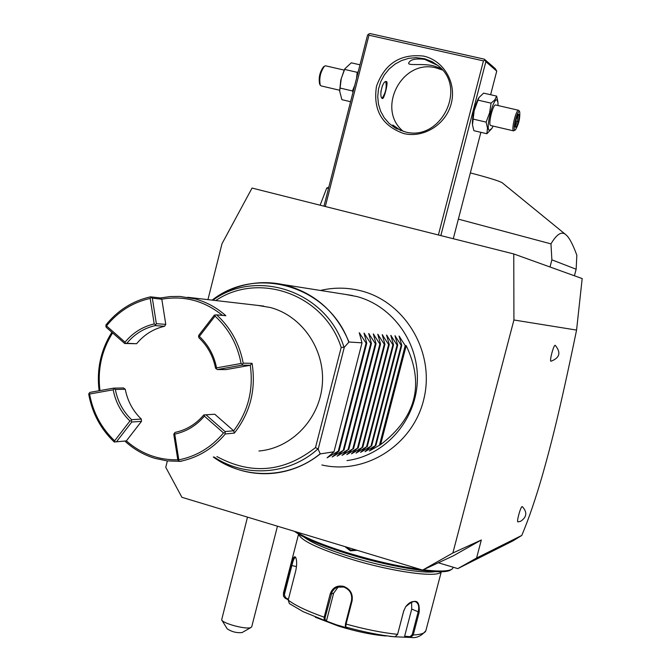 <?xml version="1.0" encoding="UTF-8"?>
<svg xmlns="http://www.w3.org/2000/svg" width="671" height="671" viewBox="0 0 671 671"><rect width="100%" height="100%" fill="white"/><g stroke="black" fill="none" stroke-linecap="round" stroke-linejoin="round"><path stroke-width="1.01" d="M167.356 460.918L165.754 467.293L181.908 497.303L422.638 570.09L452.875 552.988L513.919 319.992L513.768 253.948L252.044 188.065L222.026 243.682L207.943 299.635M438.373 562.776L457.798 568.614L513.038 540.826L521.786 535.433C528.74 518.909 535.684 498.595 542.638 474.506C550.254 447.305 558.666 416.657 576.574 330.082L582.185 278.574L513.768 253.948M576.574 330.082L513.919 319.992M521.786 535.433L476.578 558.037L481.325 539.987L452.875 552.988M551.008 361.233L550.992 361.241C549.197 361.577 553.625 344.751 555.16 345.305L555.328 345.422M550.992 361.241L550.958 361.241C559.799 357.878 561.208 352.577 555.236 345.33M522.08 506.597L522.264 506.597C527.431 512.158 526.894 517.056 520.654 521.283L517.97 521.887C516.301 522.466 520.486 506.899 522.08 506.597M481.325 539.987L453.151 555.907L422.638 570.09M457.798 568.614L476.578 558.037M357.182 550.295L350.354 550.816L344.894 546.58M453.42 567.297L451.96 569.209C448.136 571.407 438.557 571.608 423.233 569.813M420.616 569.478C399.086 566.492 375.441 561.157 349.675 553.466C324.378 545.666 306.572 538.469 296.238 531.868M452.153 566.911L451.642 566.76M355.898 549.985L350.732 550.044L346.337 547.016M451.625 569.402L450.677 569.931C443.69 575.441 393.978 568.052 349.683 554.414C322.055 545.85 303.669 538.167 294.535 531.357M435.018 571.65C422.889 573.848 384.936 567.339 351.747 557.156C327.918 549.767 312.023 543.091 304.047 537.135M441.208 571.717C438.8 578.192 392.569 571.986 350.816 559.086C318.121 548.719 300.725 540.415 298.654 534.158M392.527 636.603L389.406 636.309L394.9 636.829L397.534 634.565L403.59 611.365L405.636 606.81C415.416 598.029 419.937 599.824 419.182 612.212L413.227 634.992L410.669 637.45L409.981 636.695L404.638 636.2L411.717 609.083L411.6 601.895M343.753 586.412C350.337 589.146 353.114 593.978 352.082 600.906L346.077 624.08L345.783 626.999L347.293 627.939L336.389 624.793L324.143 620.239L324.185 617.211L330.149 594.103C332.439 587.595 336.968 585.037 343.753 586.412L343.762 587.024C349.868 589.557 352.443 594.078 351.487 600.579L345.49 623.745L345.364 626.152M397.576 634.43L403.892 610.358M405.804 606.55C409.176 602.382 412.489 600.797 415.743 601.812C418.595 603.447 419.392 606.827 418.134 611.96L412.179 634.741L409.981 636.695M288.295 599.807L285.183 598.238L283.531 596.242L283.514 594.456L290.988 565.334C292.648 558.322 294.192 555.647 295.617 557.307C296.943 560.05 297.001 564.487 295.785 570.627L288.211 600.1L289.386 603.59L303.208 611.7L324.143 620.239L325.066 619.769L325.158 617.362L332.153 591.663L334.309 588.97L337.211 587.2L343.762 587.024M285.183 598.238L285.67 597.802L284.336 594.791L291.818 565.653C293.076 560.377 294.284 557.651 295.441 557.467L295.819 557.718M325.066 619.769L326.542 620.633L333.638 593.181L338.285 586.857M386.051 635.991C372.053 634.841 356.226 631.554 338.578 626.135L315.387 617.245M410.434 637.442L395.429 636.804M404.957 636.93L404.638 636.2M288.446 599.203L285.67 597.802M326.542 620.633L325.661 621.128M247.49 517.131L221.648 619.887C223.183 623.703 246.769 629.817 250.946 627.486L251.734 626.748L277.467 526.198M251.147 627.385L242.021 632.594C236.653 633.047 231.73 631.805 227.243 628.878L221.715 619.987M440.839 235.588L485.854 61.682L484.915 60.247L483.447 60.885L368.958 35.202L325.318 206.509M483.447 60.885L438.398 234.976M403.732 133.546C381.967 125.754 372.883 109.994 376.49 86.265C384.735 63.569 400.444 53.521 423.611 56.104C443.716 60.457 456.783 82.768 451.248 103.586C446.014 124.471 423.627 138.461 403.732 133.546M368.958 35.202L368.505 34.162L367.54 35.144L323.976 206.173M368.505 34.162L369.998 33.55L484.387 59.174L495.315 68.677L496.741 71.109L490.618 94.737M480.872 132.33L453.286 238.725M485.854 61.682L496.741 71.109M472.459 124.563L472.401 123.816C472.426 115.102 474.405 106.706 478.322 98.637L478.406 98.494M484.387 59.174L484.915 60.247M441.048 68.442L433.34 65.8C422.202 63.116 406.827 66.169 408.807 62.78C410.476 59.434 415.777 58.293 424.718 59.367L437.895 65.506C468.014 87.8 440.486 142.336 404.739 131.776L394.875 127.75L389.029 123.33L384.231 117.752L380.658 111.269L378.461 104.122L377.731 96.616L378.486 89.058L380.709 81.745L384.298 74.976L389.113 69.021L394.967 64.139L401.619 60.524L408.798 58.327L416.213 57.639L424.676 58.771L432.166 61.69L437.911 65.523M442.449 70.01L436.217 67.939C401.887 58.411 375.752 109.306 403.346 131.415M397.157 129.017L392.854 125.032L400.847 130.61M382.319 98.469C378.729 97.178 382.42 80.294 386.379 81.526L386.622 81.627C388.375 82.634 384.055 99.207 382.52 98.553L382.319 98.469M381.833 97.932L382.361 97.714C385.599 92.925 386.773 87.733 385.884 82.164L385.464 81.753M382.445 85.594L380.893 91.575M491.784 128.606L486.869 133.739L473.885 130.686L472.485 124.856L474.154 110.715L478.977 97.538L483.615 93.135L496.632 96.112L497.916 101.858M486.869 133.739L487.498 128.186L486.131 122.122L489.595 112.871L491.055 103.141L494.854 99.845L496.632 96.112M491.055 103.141L477.937 100.122M493.101 126.089L491.877 128.463L489.268 130.417C485.276 128.622 493.621 96.439 497.127 100.113L497.983 102.655L498.025 105.54M495.668 104.995L495.617 104.986C493.042 103.98 488.01 124.328 490.551 125.452L490.92 125.536M486.131 122.122L473.03 119.069M495.617 104.986L518.616 110.287C516.192 109.306 511.117 129.721 513.508 130.811L515.32 130.006M519.715 111.805C520.201 118.205 518.75 124.261 515.37 129.973L514.774 130.031C512.527 128.933 517.584 109.49 519.564 111.638L518.993 110.572M516.184 127.591L518.457 121.82L519.446 115.06L518.163 114.045L515.873 119.841L514.883 126.626L516.184 127.591L515.663 126.383M514.883 126.626L514.951 126.19M518.163 114.045L517.962 114.556M519.446 115.06L517.635 115.471M518.457 121.82L517.215 121.426L518.046 115.789L517.551 115.672M515.722 121.074L517.215 121.426L515.353 126.148M356.536 78.348L357.198 72.317L358.222 71.713M352.996 92.237L352.46 90.946L354.766 85.309M350.581 101.724L341.9 99.677L339.677 91.164L341.271 78.49L344.877 68.794L351.277 62.822L359.983 64.819M352.46 90.946L339.87 88.01M357.198 72.317L344.592 69.415M339.677 90.82L340.776 80.101L344.072 70.413M339.669 90.249L321.124 85.913L320.268 85.2C318.968 78.348 320.369 71.998 324.479 66.152L325.645 65.825M323.489 66.865L323.422 66.907C319.723 72.166 318.457 77.878 319.631 84.051L320.21 85.1M576.146 269.23L576.842 255.24C572.69 243.858 568.916 236.922 565.51 234.422C561.51 231.134 556.662 234.28 550.966 243.875L551.881 259.853L576.146 269.23L574.418 275.773M550.002 266.991L551.881 259.853M458.36 219.132L550.966 243.875M320.126 205.2L326.718 188.065L328.505 188.392M328.815 187.175L326.718 188.065M470.346 172.908C488.144 177.58 498.738 180.843 502.126 182.705L502.277 182.831M346.957 460.583C384.106 455.911 415.055 422.017 417.245 382.772C419.71 343.544 392.996 305.901 356.645 296.498L345.288 294.384M401.786 345.355L375.928 445.376L369.394 450.946L380.591 444.655C416.07 417.463 424.609 384.449 406.198 345.632L405.209 345.573L399.069 336.054L401.786 345.355L401.174 345.313L394.976 335.718L397.693 345.095L397.073 345.053L390.799 335.366L393.525 344.835L392.896 344.793L386.538 335.014L389.272 344.558L388.635 344.525L382.21 334.653L384.944 344.29L384.29 344.248L377.79 334.284L380.532 344.013L379.87 343.971L373.286 333.906L376.037 343.728L375.357 343.686L368.698 333.521L371.449 343.435L370.761 343.393L364.017 333.135L366.777 343.141L366.072 343.099L359.245 332.732L362.013 342.839L348.987 342.017L344.315 347.234L341.178 347.461L315.487 447.607L317.987 448.865C289.419 474.976 245.292 478.029 213.974 456.951M375.928 445.376L365.041 451.65L370.962 446.131L360.604 452.371L366.551 446.811L356.083 453.11L362.063 447.498L351.478 453.856L357.484 448.194L346.79 454.619L352.82 448.907L342.009 455.391L348.064 449.637L337.136 456.188L343.216 450.384L332.17 456.993L339.023 451.021L338.276 451.138L327.104 457.815L333.99 451.793L320.268 453.898C307.083 464.399 292.33 470.757 276.016 472.98C264.701 474.422 253.546 473.701 242.55 470.816M317.987 448.865L320.268 453.898M362.013 342.839L333.99 451.793M257.622 305.38L270.346 307.511C302.168 315.898 325.234 349.692 322.323 384.374C319.681 419.081 291.591 448.312 258.931 451.004M179.493 461.329L167.113 460.893L154.976 458.368C143.703 454.963 133.655 449.184 124.84 441.048M141.313 419.073L141.489 421.354L126.358 440.906L114.263 442.013C100.734 429.113 92.229 413.21 88.74 394.305L89.033 393.34L89.587 394.02C93.009 412.564 101.355 428.165 114.632 440.813L129.939 420.985L131.373 420.876L131.591 419.702C123.078 411.491 117.66 401.417 115.337 389.465L125.251 389.247C127.549 401.032 132.9 410.979 141.313 419.073L131.591 419.702M99.107 390.732C96.498 369.562 100.759 350.069 111.872 332.246M124.697 343.502L126.853 343.3C134.443 334.124 143.871 328.236 155.127 325.62L156.36 323.69L165.779 324.37L164.554 326.274C153.433 328.849 144.122 334.661 136.624 343.711L124.697 343.502L106.177 327.255L105.984 324.89C117.828 310.254 132.665 300.902 150.514 296.842L160.587 297.949L170.224 296.548L179.962 296.439L195.043 298.88C206.475 302.025 216.741 307.637 225.85 315.722L216.641 314.867C230.648 327.7 239.505 343.804 243.212 363.17L252.07 363.321C256.171 389.474 250.275 412.732 234.372 433.089L225.271 433.978C212.95 448.681 197.76 457.832 179.694 461.438L181.438 461.212M160.587 297.949L161.795 299.199L152.342 298.184L150.514 296.842M222.52 315.42C204.353 300.767 184.114 295.366 161.803 299.191L165.779 324.37M126.358 440.906C141.262 453.89 158.406 460.189 177.807 459.803M115.043 441.946L114.632 440.813M115.337 389.465L113.567 388.14L89.998 392.367L89.033 393.34M99.971 390.581C97.387 369.687 101.606 350.463 112.627 332.917M105.75 326.056L106.504 325.921L125.049 342.185L125.469 343.384M125.049 342.185C132.875 332.724 142.596 326.643 154.204 323.942L150.187 298.41C132.682 302.395 118.121 311.562 106.504 325.921M150.187 298.41L151.118 297.479M156.36 323.69L152.342 298.184M155.127 325.62L164.554 326.274M252.07 363.321L250.258 365.267L226.043 369.604L217.387 369.545L241.895 365.158L243.212 363.17M250.266 365.267C253.672 389.7 248.136 411.541 233.651 430.782L234.372 433.089M205.955 414.795L214.762 414.233L233.642 430.774L225.07 431.57L205.955 414.795L203.749 414.98C195.957 424.173 186.387 429.985 175.039 432.409L173.789 434.33L177.849 460.046L179.694 461.438M113.567 388.14L123.498 387.947L125.251 389.247M216.641 314.867L214.368 315.102L198.683 335.399L198.868 337.731C207.582 345.917 213.143 356.075 215.559 368.211L217.387 369.545M215.215 314.959L215.039 316.108L199.337 336.423L198.499 336.557M216.196 368.874L216.557 367.876L241.09 363.481C237.459 344.491 228.769 328.698 215.039 316.108M241.09 363.481L242.281 364.16M250.258 365.267L241.895 365.158M225.271 433.978L225.07 431.57M224.886 432.795L223.502 432.921L204.378 416.129L204.571 414.904M204.378 416.129C196.335 425.615 186.463 431.612 174.754 434.112L178.813 459.861C196.528 456.322 211.424 447.339 223.502 432.921M178.813 459.861L178.469 460.776M174.133 433.391L174.754 434.112M199.337 336.423C208.329 344.869 214.066 355.353 216.557 367.876M141.489 421.354L131.768 422.017L131.373 420.876M116.469 441.828L131.768 422.017M129.939 420.985C121.157 412.522 115.571 402.13 113.181 389.801L89.587 394.02M114.145 388.811L113.181 389.801M136.624 343.711L126.853 343.3M155.446 324.638L154.204 323.942M366.072 343.099L338.276 451.138M366.777 343.141L339.023 451.021M370.761 343.393L343.216 450.384M371.449 343.435L343.946 450.266M375.357 343.686L348.064 449.637M376.037 343.728L348.777 449.528M379.87 343.971L352.82 448.907M380.532 344.013L353.516 448.807M384.29 344.248L357.484 448.194M384.944 344.29L358.171 448.094M388.635 344.525L362.063 447.498M389.272 344.558L362.734 447.389M392.896 344.793L366.551 446.811M393.525 344.835L367.213 446.71M397.073 345.053L370.962 446.131M397.693 345.095L371.608 446.03M401.174 345.313L375.29 445.469M405.209 345.573L379.543 444.823M380.591 444.655L406.198 345.632M350.354 550.816L350.732 550.044M345.49 623.745L346.077 624.08C365.099 629.331 382.269 632.761 397.593 634.355L397.66 634.145M412.179 634.741L413.227 634.992C420.935 634.632 425.154 633.164 425.892 630.597C421.43 636.091 416.389 638.373 410.761 637.442M352.082 600.906L351.487 600.579M345.85 627.066C363.925 632.048 380.272 635.303 394.9 636.829M419.182 612.212L411.717 609.083M298.57 534.108L283.481 592.87L283.514 594.456L284.336 594.791M288.211 600.1C295.156 605.435 307.15 611.13 324.185 617.211L325.158 617.362M290.988 565.334L296.515 566.626M289.872 603.883L303.208 611.7M330.149 594.103L333.638 593.181M241.183 285.896C254.754 282.13 268.467 281.644 282.34 284.445L287.037 285.552C316.058 294.032 336.716 312.854 348.987 342.017M348.794 342.135C328.647 286.039 256.557 264.978 212.153 300.122C233.382 284.923 256.783 279.698 282.34 284.445L352.493 295.525M276.016 472.98C253.168 475.605 232.258 470.296 213.303 457.035C244.487 479.966 289.671 478.985 320.134 453.789M212.824 300.197C257.471 267.779 326.953 291.709 344.03 347.377M318.197 449.033L344.315 347.234M315.487 447.607C284.143 472.216 251.273 475.202 216.884 456.565M215.743 300.533C259.224 271.201 324.487 294.67 341.178 347.461M359.622 334.074L359.841 333.227M364.387 334.452L364.605 333.621M369.067 334.821L369.276 334.007M373.646 335.181L373.856 334.384M378.15 335.534L378.343 334.754M382.562 335.877L382.755 335.123M386.89 336.221L387.083 335.483M391.143 336.557L391.327 335.835M395.311 336.884L395.496 336.179M399.413 337.203L399.589 336.515M441.308 571.709L425.892 630.597M345.783 626.999L345.288 626.068M283.489 596.074L283.481 592.87M396.888 128.849L394.875 127.75M478.322 98.637L478.977 97.538M497.983 102.655L497.89 101.573M490.753 125.536L513.65 130.887M515.747 126.45L515.018 125.896M514.942 126.408L515.898 119.866L518.087 114.313M343.997 70.564L344.877 68.794M344.223 70.111L325.569 65.808M323.422 66.907L324.479 66.152M502.126 182.705L565.51 234.422M320.453 290.459C334.041 287.255 347.628 287.398 361.224 290.895C405.385 302.093 434.917 352.049 424.064 398.146C413.831 444.412 365.997 475.227 321.87 464.969M187.712 297.295L263.787 306.093"/></g></svg>

